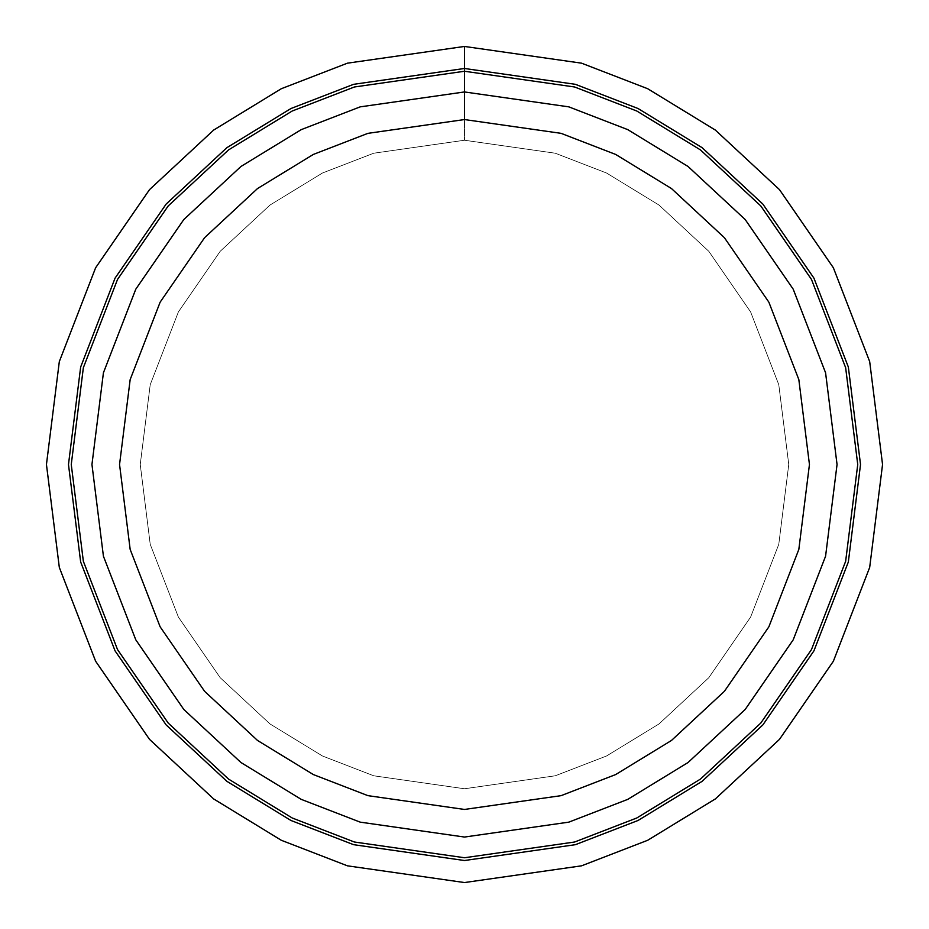 <?xml version="1.0" encoding="UTF-8"?>
<svg xmlns="http://www.w3.org/2000/svg" width="929" height="929" viewBox="0 0 929 929"><rect width="100%" height="100%" fill="white"/><g stroke="black" fill="none" stroke-linecap="round" stroke-linejoin="round"><path stroke-width="0.7" stroke-dasharray="4.64 3.48" d="M464.5 91.948L360.185 106.858L301.251 129.63L240.971 166.465L183.814 219.534L135.785 289.186L103.421 372.796L91.948 464.5L103.421 556.204L135.785 639.814L183.814 709.466L240.971 762.535L301.251 799.37L360.185 822.142L464.5 837.052L568.815 822.142L627.749 799.37L688.029 762.535L745.186 709.466L793.215 639.814L825.579 556.204L837.052 464.5L825.579 372.796L793.215 289.186L745.186 219.534L688.029 166.465L627.749 129.63L568.815 106.858L464.5 91.948L464.5 68.479L575.388 84.318L638.037 108.519L702.115 147.676L762.872 204.101L813.932 278.131L848.34 367.013L860.521 464.5L848.34 561.987L813.932 650.869L762.872 724.899L702.115 781.324L638.037 820.481L575.388 844.682L464.5 860.521L353.612 844.682L290.963 820.481L226.885 781.324L166.128 724.899L115.068 650.869L80.66 561.987L68.479 464.5L80.66 367.013L115.068 278.131L166.128 204.101L226.885 147.676L290.963 108.519L353.612 84.318L464.5 68.479L464.5 91.948L568.815 106.858L627.749 129.63L688.029 166.465L745.186 219.534L793.215 289.186L825.579 372.796L837.052 464.5L825.579 556.204L793.215 639.814L745.186 709.466L688.029 762.535L627.749 799.37L568.815 822.142L464.5 837.052L360.185 822.142L301.251 799.37L240.971 762.535L183.814 709.466L135.785 639.814L103.421 556.204L91.948 464.5L103.421 372.796L135.785 289.186L183.814 219.534L240.971 166.465L301.251 129.63L360.185 106.858L464.5 91.948L568.815 106.858L627.749 129.63L688.029 166.465L745.186 219.534L793.215 289.186L825.579 372.796L837.052 464.5L825.579 556.204L793.215 639.814L745.186 709.466L688.029 762.535L627.749 799.37L568.815 822.142L464.5 837.052L360.185 822.142L301.251 799.37L240.971 762.535L183.814 709.466L135.785 639.814L103.421 556.204L91.948 464.5L103.421 372.796L135.785 289.186L183.814 219.534L240.971 166.465L301.251 129.63L360.185 106.858L464.5 91.948L464.5 140.244L373.713 153.215L322.409 173.038L269.944 205.1L220.196 251.294L178.391 311.912L150.219 384.687L140.244 464.5L150.219 544.313L178.391 617.088L220.196 677.705L269.944 723.9L322.409 755.962L373.713 775.785L464.5 788.756L555.287 775.785L606.591 755.962L659.056 723.9L708.804 677.705L750.609 617.088L778.781 544.313L788.756 464.5L778.781 384.687L750.609 311.912L708.804 251.294L659.056 205.1L606.591 173.038L555.287 153.215L464.5 140.244L464.5 91.948M464.5 140.244L373.713 153.215L322.409 173.038L269.944 205.1L220.196 251.294L178.391 311.912L150.219 384.687L140.244 464.5L150.219 544.313L178.391 617.088L220.196 677.705L269.944 723.9L322.409 755.962L373.713 775.785L464.5 788.756L555.287 775.785L606.591 755.962L659.056 723.9L708.804 677.705L750.609 617.088L778.781 544.313L788.756 464.5L778.781 384.687L750.609 311.912L708.804 251.294L659.056 205.1L606.591 173.038L555.287 153.215L464.5 140.244L555.287 153.215L606.591 173.038L659.056 205.1L708.804 251.294L750.609 311.912L778.781 384.687L788.756 464.5L778.781 544.313L750.609 617.088L708.804 677.705L659.056 723.9L606.591 755.962L555.287 775.785L464.5 788.756L373.713 775.785L322.409 755.962L269.944 723.9L220.196 677.705L178.391 617.088L150.219 544.313L140.244 464.5L150.219 384.687L178.391 311.912L220.196 251.294L269.944 205.1L322.409 173.038L373.713 153.215L464.5 140.244L555.287 153.215L606.591 173.038L659.056 205.1L708.804 251.294L750.609 311.912L778.781 384.687L788.756 464.5L778.781 544.313L750.609 617.088L708.804 677.705L659.056 723.9L606.591 755.962L555.287 775.785L464.5 788.756L373.713 775.785L322.409 755.962L269.944 723.9L220.196 677.705L178.391 617.088L150.219 544.313L140.244 464.5L150.219 384.687L178.391 311.912L220.196 251.294L269.944 205.1L322.409 173.038L373.713 153.215L464.5 140.244M464.5 119.551L367.919 133.346L313.34 154.435L257.53 188.541L204.601 237.685L160.136 302.169L130.165 379.589L119.551 464.5L130.165 549.411L160.136 626.831L204.601 691.315L257.53 740.459L313.34 774.565L367.919 795.654L464.5 809.449L561.081 795.654L615.66 774.565L671.47 740.459L724.399 691.315L768.864 626.831L798.835 549.411L809.449 464.5L798.835 379.589L768.864 302.169L724.399 237.685L671.47 188.541L615.66 154.435L561.081 133.346L464.5 119.551L561.081 133.346L615.66 154.435L671.47 188.541L724.399 237.685L768.864 302.169L798.835 379.589L809.449 464.5L798.835 549.411L768.864 626.831L724.399 691.315L671.47 740.459L615.66 774.565L561.081 795.654L464.5 809.449L367.919 795.654L313.34 774.565L257.53 740.459L204.601 691.315L160.136 626.831L130.165 549.411L119.551 464.5L130.165 379.589L160.136 302.169L204.601 237.685L257.53 188.541L313.34 154.435L367.919 133.346L464.5 119.551M464.5 71.254L354.39 86.989L292.182 111.027L228.557 149.906L168.219 205.924L117.518 279.443L83.355 367.698L71.254 464.5L83.355 561.302L117.518 649.557L168.219 723.076L228.557 779.094L292.182 817.973L354.39 842.011L464.5 857.746L574.61 842.011L636.818 817.973L700.443 779.094L760.781 723.076L811.481 649.557L845.645 561.302L857.746 464.5L845.645 367.698L811.481 279.443L760.781 205.924L700.443 149.906L636.818 111.027L574.61 86.989L464.5 71.254L574.61 86.989L636.818 111.027L700.443 149.906L760.781 205.924L811.481 279.443L845.645 367.698L857.746 464.5L845.645 561.302L811.481 649.557L760.781 723.076L700.443 779.094L636.818 817.973L574.61 842.011L464.5 857.746L354.39 842.011L292.182 817.973L228.557 779.094L168.219 723.076L117.518 649.557L83.355 561.302L71.254 464.5L83.355 367.698L117.518 279.443L168.219 205.924L228.557 149.906L292.182 111.027L354.39 86.989L464.5 71.254"/><path stroke-width="1.39" d="M464.5 46.45L581.554 63.172L647.687 88.719L715.33 130.06L779.466 189.621L833.371 267.773L869.683 361.59L882.55 464.5L869.683 567.41L833.371 661.227L779.466 739.379L715.33 798.94L647.687 840.28L581.554 865.828L464.5 882.55L347.446 865.828L281.313 840.28L213.67 798.94L149.534 739.379L95.629 661.227L59.317 567.41L46.45 464.5L59.317 361.59L95.629 267.773L149.534 189.621L213.67 130.06L281.313 88.719L347.446 63.172L464.5 46.45L347.446 63.172L281.313 88.719L213.67 130.06L149.534 189.621L95.629 267.773L59.317 361.59L46.45 464.5L59.317 567.41L95.629 661.227L149.534 739.379L213.67 798.94L281.313 840.28L347.446 865.828L464.5 882.55L581.554 865.828L647.687 840.28L715.33 798.94L779.466 739.379L833.371 661.227L869.683 567.41L882.55 464.5L869.683 361.59L833.371 267.773L779.466 189.621L715.33 130.06L647.687 88.719L581.554 63.172L464.5 46.45L464.5 71.254L354.39 86.989L292.182 111.027L228.557 149.906L168.219 205.924L117.518 279.443L83.355 367.698L71.254 464.5L83.355 561.302L117.518 649.557L168.219 723.076L228.557 779.094L292.182 817.973L354.39 842.011L464.5 857.746L574.61 842.011L636.818 817.973L700.443 779.094L760.781 723.076L811.481 649.557L845.645 561.302L857.746 464.5L845.645 367.698L811.481 279.443L760.781 205.924L700.443 149.906L636.818 111.027L574.61 86.989L464.5 71.254L464.5 119.551L367.919 133.346L313.34 154.435L257.53 188.541L204.601 237.685L160.136 302.169L130.165 379.589L119.551 464.5L130.165 549.411L160.136 626.831L204.601 691.315L257.53 740.459L313.34 774.565L367.919 795.654L464.5 809.449L561.081 795.654L615.66 774.565L671.47 740.459L724.399 691.315L768.864 626.831L798.835 549.411L809.449 464.5L798.835 379.589L768.864 302.169L724.399 237.685L671.47 188.541L615.66 154.435L561.081 133.346L464.5 119.551L561.081 133.346L615.66 154.435L671.47 188.541L724.399 237.685L768.864 302.169L798.835 379.589L809.449 464.5L798.835 549.411L768.864 626.831L724.399 691.315L671.47 740.459L615.66 774.565L561.081 795.654L464.5 809.449L367.919 795.654L313.34 774.565L257.53 740.459L204.601 691.315L160.136 626.831L130.165 549.411L119.551 464.5L130.165 379.589L160.136 302.169L204.601 237.685L257.53 188.541L313.34 154.435L367.919 133.346L464.5 119.551L464.5 71.254L574.61 86.989L636.818 111.027L700.443 149.906L760.781 205.924L811.481 279.443L845.645 367.698L857.746 464.5L845.645 561.302L811.481 649.557L760.781 723.076L700.443 779.094L636.818 817.973L574.61 842.011L464.5 857.746L354.39 842.011L292.182 817.973L228.557 779.094L168.219 723.076L117.518 649.557L83.355 561.302L71.254 464.5L83.355 367.698L117.518 279.443L168.219 205.924L228.557 149.906L292.182 111.027L354.39 86.989L464.5 71.254L464.5 46.45M464.5 68.479L353.612 84.318L290.963 108.519L226.885 147.676L166.128 204.101L115.068 278.131L80.66 367.013L68.479 464.5L80.66 561.987L115.068 650.869L166.128 724.899L226.885 781.324L290.963 820.481L353.612 844.682L464.5 860.521L575.388 844.682L638.037 820.481L702.115 781.324L762.872 724.899L813.932 650.869L848.34 561.987L860.521 464.5L848.34 367.013L813.932 278.131L762.872 204.101L702.115 147.676L638.037 108.519L575.388 84.318L464.5 68.479M464.5 91.948L360.185 106.858L301.251 129.63L240.971 166.465L183.814 219.534L135.785 289.186L103.421 372.796L91.948 464.5L103.421 556.204L135.785 639.814L183.814 709.466L240.971 762.535L301.251 799.37L360.185 822.142L464.5 837.052L568.815 822.142L627.749 799.37L688.029 762.535L745.186 709.466L793.215 639.814L825.579 556.204L837.052 464.5L825.579 372.796L793.215 289.186L745.186 219.534L688.029 166.465L627.749 129.63L568.815 106.858L464.5 91.948"/></g></svg>
